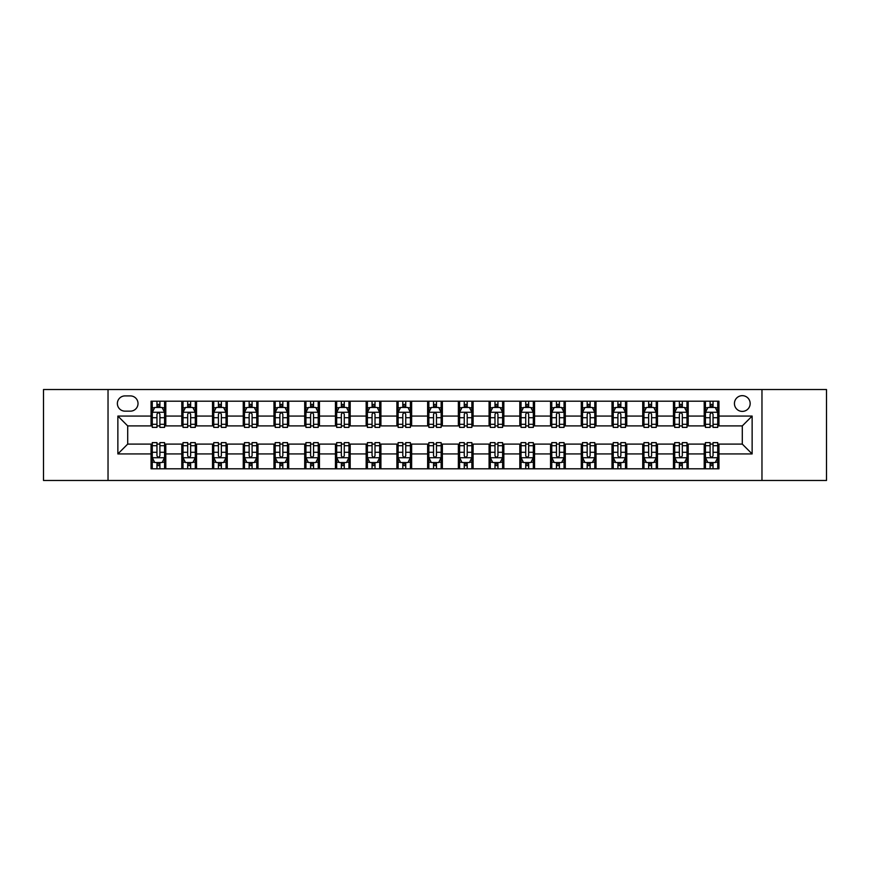 <?xml version="1.0" encoding="UTF-8"?>
<svg xmlns="http://www.w3.org/2000/svg" width="870" height="870" viewBox="0 0 870 870"><rect width="100%" height="100%" fill="white"/><g stroke="black" fill="none" stroke-linecap="round" stroke-linejoin="round"><path stroke-width="1.3" d="M742.295 395.665A7.863 7.863 0 0 0 734.432 403.528A7.863 7.863 0 0 0 742.295 411.401A7.863 7.863 0 0 0 750.168 403.528A7.863 7.863 0 0 0 742.295 395.665M761.968 480.479L826.5 480.479L826.5 389.521L761.968 389.521L761.968 480.479L108.032 480.479L108.032 389.521L43.5 389.521L43.5 480.479L108.032 480.479M124.997 411.151L130.402 411.151A7.623 7.623 0 0 0 138.025 403.528A7.623 7.623 0 0 0 130.402 395.915L124.997 395.915A7.623 7.623 0 0 0 117.374 403.528A7.623 7.623 0 0 0 124.997 411.151M761.968 389.521L108.032 389.521M151.054 453.933L117.863 453.933L117.863 416.067L151.054 416.067L151.054 425.908L127.705 425.908L127.705 444.091L151.054 444.091L151.054 468.799L718.946 468.799L718.946 444.091L742.295 444.091L742.295 425.908L718.946 425.908L718.946 416.067L752.137 416.067L752.137 453.933L718.946 453.933M718.946 416.067L718.946 401.2L151.054 401.2L151.054 416.067M704.2 401.2L704.2 425.908L705.429 425.908M710.094 425.908L713.041 425.908M717.717 425.908L718.946 425.908M704.2 425.908L686.985 425.908M673.467 401.2L673.467 425.908L674.696 425.908M679.361 425.908L682.319 425.908M673.467 425.908L656.252 425.908M642.734 401.2L642.734 425.908L643.963 425.908M648.639 425.908L651.586 425.908M642.734 425.908L625.53 425.908M612.001 401.2L612.001 425.908L613.23 425.908M617.907 425.908L620.854 425.908M612.001 425.908L594.797 425.908M581.28 401.2L581.28 425.908L582.508 425.908M587.174 425.908L590.121 425.908M581.28 425.908L564.064 425.908M550.547 401.2L550.547 425.908L551.776 425.908M556.441 425.908L559.399 425.908M550.547 425.908L533.332 425.908M519.814 401.2L519.814 425.908L521.043 425.908M525.719 425.908L528.666 425.908M519.814 425.908L502.61 425.908M489.081 401.2L489.081 425.908L490.31 425.908M494.986 425.908L497.934 425.908M489.081 425.908L471.877 425.908M458.359 401.2L458.359 425.908L459.588 425.908M464.254 425.908L467.201 425.908M458.359 425.908L441.144 425.908M427.627 401.2L427.627 425.908L428.856 425.908M433.521 425.908L436.479 425.908M427.627 425.908L410.412 425.908M396.894 401.2L396.894 425.908L398.123 425.908M402.799 425.908L405.746 425.908M396.894 425.908L379.69 425.908M366.161 401.2L366.161 425.908L367.39 425.908M372.066 425.908L375.013 425.908M366.161 425.908L348.957 425.908M335.439 401.2L335.439 425.908L336.668 425.908M341.334 425.908L344.281 425.908M335.439 425.908L318.224 425.908M304.707 401.2L304.707 425.908L305.935 425.908M310.601 425.908L313.559 425.908M304.707 425.908L287.491 425.908M273.974 401.2L273.974 425.908L275.203 425.908M279.879 425.908L282.826 425.908M273.974 425.908L256.77 425.908M243.241 401.2L243.241 425.908L244.47 425.908M249.146 425.908L252.093 425.908M243.241 425.908L226.037 425.908M212.519 401.2L212.519 425.908L213.748 425.908M218.413 425.908L221.361 425.908M212.519 425.908L195.304 425.908M181.786 401.2L181.786 425.908L183.015 425.908M187.681 425.908L190.639 425.908M181.786 425.908L164.571 425.908M151.054 425.908L152.283 425.908M156.959 425.908L159.906 425.908M151.054 444.091L152.283 444.091M156.959 444.091L159.906 444.091M164.571 444.091L165.8 444.091L165.8 468.799M183.015 444.091L165.8 444.091M187.681 444.091L190.639 444.091M195.304 444.091L196.533 444.091L196.533 468.799M213.748 444.091L196.533 444.091M218.413 444.091L221.361 444.091M226.037 444.091L227.266 444.091L227.266 468.799M244.47 444.091L227.266 444.091M249.146 444.091L252.093 444.091M256.77 444.091L257.998 444.091L257.998 468.799M275.203 444.091L257.998 444.091M279.879 444.091L282.826 444.091M287.491 444.091L288.72 444.091L288.72 468.799M305.935 444.091L288.72 444.091M310.601 444.091L313.559 444.091M318.224 444.091L319.453 444.091L319.453 468.799M336.668 444.091L319.453 444.091M341.334 444.091L344.281 444.091M348.957 444.091L350.186 444.091L350.186 468.799M367.39 444.091L350.186 444.091M372.066 444.091L375.013 444.091M379.69 444.091L380.919 444.091L380.919 468.799M398.123 444.091L380.919 444.091M402.799 444.091L405.746 444.091M410.412 444.091L411.64 444.091L411.64 468.799M428.856 444.091L411.64 444.091M433.521 444.091L436.479 444.091M441.144 444.091L442.373 444.091L442.373 468.799M459.588 444.091L442.373 444.091M464.254 444.091L467.201 444.091M471.877 444.091L473.106 444.091L473.106 468.799M490.31 444.091L473.106 444.091M494.986 444.091L497.934 444.091M502.61 444.091L503.839 444.091L503.839 468.799M521.043 444.091L503.839 444.091M525.719 444.091L528.666 444.091M533.332 444.091L534.561 444.091L534.561 468.799M551.776 444.091L534.561 444.091M556.441 444.091L559.399 444.091M564.064 444.091L565.293 444.091L565.293 468.799M582.508 444.091L565.293 444.091M587.174 444.091L590.121 444.091M594.797 444.091L596.026 444.091L596.026 468.799M613.23 444.091L596.026 444.091M617.907 444.091L620.854 444.091M625.53 444.091L626.759 444.091L626.759 468.799M643.963 444.091L626.759 444.091M648.639 444.091L651.586 444.091M656.252 444.091L657.481 444.091L657.481 468.799M674.696 444.091L657.481 444.091M679.361 444.091L682.319 444.091M686.985 444.091L688.213 444.091L688.213 468.799M705.429 444.091L688.213 444.091M710.094 444.091L713.041 444.091M717.717 444.091L718.946 444.091M165.8 401.2L165.8 425.908M151.054 407.345L152.283 407.345M156.959 407.345L159.906 407.345M164.571 407.345L165.8 407.345M151.054 462.655L152.283 462.655M156.959 462.655L159.906 462.655M164.571 462.655L165.8 462.655M181.786 444.091L181.786 468.799M196.533 401.2L196.533 425.908M181.786 407.345L183.015 407.345M187.681 407.345L190.639 407.345M195.304 407.345L196.533 407.345M181.786 462.655L183.015 462.655M187.681 462.655L190.639 462.655M195.304 462.655L196.533 462.655M212.519 444.091L212.519 468.799M212.519 462.655L213.748 462.655M218.413 462.655L221.361 462.655M226.037 462.655L227.266 462.655M227.266 401.2L227.266 425.908M212.519 407.345L213.748 407.345M218.413 407.345L221.361 407.345M226.037 407.345L227.266 407.345M243.241 444.091L243.241 468.799M243.241 462.655L244.47 462.655M249.146 462.655L252.093 462.655M256.77 462.655L257.998 462.655M257.998 401.2L257.998 425.908M243.241 407.345L244.47 407.345M249.146 407.345L252.093 407.345M256.77 407.345L257.998 407.345M273.974 444.091L273.974 468.799M273.974 462.655L275.203 462.655M279.879 462.655L282.826 462.655M287.491 462.655L288.72 462.655M288.72 401.2L288.72 425.908M273.974 407.345L275.203 407.345M279.879 407.345L282.826 407.345M287.491 407.345L288.72 407.345M304.707 444.091L304.707 468.799M304.707 462.655L305.935 462.655M310.601 462.655L313.559 462.655M318.224 462.655L319.453 462.655M319.453 401.2L319.453 425.908M304.707 407.345L305.935 407.345M310.601 407.345L313.559 407.345M318.224 407.345L319.453 407.345M335.439 444.091L335.439 468.799M335.439 462.655L336.668 462.655M341.334 462.655L344.281 462.655M348.957 462.655L350.186 462.655M350.186 401.2L350.186 425.908M335.439 407.345L336.668 407.345M341.334 407.345L344.281 407.345M348.957 407.345L350.186 407.345M366.161 444.091L366.161 468.799M366.161 462.655L367.39 462.655M372.066 462.655L375.013 462.655M379.69 462.655L380.919 462.655M380.919 401.2L380.919 425.908M366.161 407.345L367.39 407.345M372.066 407.345L375.013 407.345M379.69 407.345L380.919 407.345M396.894 444.091L396.894 468.799M396.894 462.655L398.123 462.655M402.799 462.655L405.746 462.655M410.412 462.655L411.64 462.655M411.64 401.2L411.64 425.908M396.894 407.345L398.123 407.345M402.799 407.345L405.746 407.345M410.412 407.345L411.64 407.345M427.627 444.091L427.627 468.799M427.627 462.655L428.856 462.655M433.521 462.655L436.479 462.655M441.144 462.655L442.373 462.655M442.373 401.2L442.373 425.908M427.627 407.345L428.856 407.345M433.521 407.345L436.479 407.345M441.144 407.345L442.373 407.345M458.359 444.091L458.359 468.799M458.359 462.655L459.588 462.655M464.254 462.655L467.201 462.655M471.877 462.655L473.106 462.655M473.106 401.2L473.106 425.908M458.359 407.345L459.588 407.345M464.254 407.345L467.201 407.345M471.877 407.345L473.106 407.345M489.081 444.091L489.081 468.799M489.081 462.655L490.31 462.655M494.986 462.655L497.934 462.655M502.61 462.655L503.839 462.655M503.839 401.2L503.839 425.908M489.081 407.345L490.31 407.345M494.986 407.345L497.934 407.345M502.61 407.345L503.839 407.345M519.814 444.091L519.814 468.799M519.814 462.655L521.043 462.655M525.719 462.655L528.666 462.655M533.332 462.655L534.561 462.655M534.561 401.2L534.561 425.908M519.814 407.345L521.043 407.345M525.719 407.345L528.666 407.345M533.332 407.345L534.561 407.345M550.547 444.091L550.547 468.799M550.547 462.655L551.776 462.655M556.441 462.655L559.399 462.655M564.064 462.655L565.293 462.655M565.293 401.2L565.293 425.908M550.547 407.345L551.776 407.345M556.441 407.345L559.399 407.345M564.064 407.345L565.293 407.345M581.28 444.091L581.28 468.799M581.28 462.655L582.508 462.655M587.174 462.655L590.121 462.655M594.797 462.655L596.026 462.655M596.026 401.2L596.026 425.908M581.28 407.345L582.508 407.345M587.174 407.345L590.121 407.345M594.797 407.345L596.026 407.345M612.001 444.091L612.001 468.799M612.001 462.655L613.23 462.655M617.907 462.655L620.854 462.655M625.53 462.655L626.759 462.655M626.759 401.2L626.759 425.908M612.001 407.345L613.23 407.345M617.907 407.345L620.854 407.345M625.53 407.345L626.759 407.345M642.734 444.091L642.734 468.799M642.734 462.655L643.963 462.655M648.639 462.655L651.586 462.655M656.252 462.655L657.481 462.655M657.481 401.2L657.481 425.908M642.734 407.345L643.963 407.345M648.639 407.345L651.586 407.345M656.252 407.345L657.481 407.345M673.467 444.091L673.467 468.799M673.467 462.655L674.696 462.655M679.361 462.655L682.319 462.655M686.985 462.655L688.213 462.655M688.213 401.2L688.213 425.908M673.467 407.345L674.696 407.345M679.361 407.345L682.319 407.345M686.985 407.345L688.213 407.345M704.2 444.091L704.2 468.799M704.2 462.655L705.429 462.655M710.094 462.655L713.041 462.655M717.717 462.655L718.946 462.655M704.2 407.345L705.429 407.345M710.094 407.345L713.041 407.345M717.717 407.345L718.946 407.345M127.705 425.908L117.863 416.067M127.705 444.091L117.863 453.933M752.137 416.067L742.295 425.908M752.137 453.933L742.295 444.091M159.906 404.398L156.959 404.398M164.571 424.299L159.906 424.299L159.906 427.377L164.571 427.377L164.571 412.38L162.114 407.464L154.74 407.464L152.283 412.38L152.283 427.377L156.959 427.377L156.959 424.299L152.283 424.299M152.283 412.38L152.283 401.2M164.571 412.38L164.571 401.2M156.959 407.464L156.959 401.2M159.906 401.2L159.906 407.464M159.906 424.299L159.906 414.229C158.927 412.337 157.938 412.337 156.959 414.229L156.959 424.299M156.959 465.602L159.906 465.602M152.283 445.701L156.959 445.701L156.959 442.623L152.283 442.623L152.283 457.62L154.74 462.535L162.114 462.535L164.571 457.62L164.571 442.623L159.906 442.623L159.906 445.701L164.571 445.701M164.571 457.62L164.571 468.799M152.283 457.62L152.283 468.799M159.906 462.535L159.906 468.799M156.959 468.799L156.959 462.535M156.959 445.701L156.959 455.771C157.938 457.663 158.916 457.663 159.906 455.771L159.906 445.701M190.639 404.398L187.681 404.398M195.304 424.299L190.639 424.299L190.639 427.377L195.304 427.377L195.304 412.38L192.846 407.464L185.473 407.464L183.015 412.38L183.015 427.377L187.681 427.377L187.681 424.299L183.015 424.299M183.015 412.38L183.015 401.2M195.304 412.38L195.304 401.2M187.681 407.464L187.681 401.2M190.639 401.2L190.639 407.464M190.639 424.299L190.639 414.229C189.649 412.337 188.67 412.337 187.681 414.229L187.681 424.299M221.361 404.398L218.413 404.398M226.037 424.299L221.361 424.299L221.361 427.377L226.037 427.377L226.037 412.38L223.579 407.464L216.206 407.464L213.748 412.38L213.748 427.377L218.413 427.377L218.413 424.299L213.748 424.299M213.748 412.38L213.748 401.2M226.037 412.38L226.037 401.2M218.413 407.464L218.413 401.2M221.361 401.2L221.361 407.464M221.361 424.299L221.361 414.229C220.382 412.337 219.403 412.337 218.413 414.229L218.413 424.299M252.093 404.398L249.146 404.398M256.77 424.299L252.093 424.299L252.093 427.377L256.77 427.377L256.77 412.38L254.312 407.464L246.928 407.464L244.47 412.38L244.47 427.377L249.146 427.377L249.146 424.299L244.47 424.299M244.47 412.38L244.47 401.2M256.77 412.38L256.77 401.2M249.146 407.464L249.146 401.2M252.093 401.2L252.093 407.464M252.093 424.299L252.093 414.229C251.115 412.337 250.125 412.337 249.146 414.229L249.146 424.299M187.681 465.602L190.639 465.602M183.015 445.701L187.681 445.701L187.681 442.623L183.015 442.623L183.015 457.62L185.473 462.535L192.846 462.535L195.304 457.62L195.304 442.623L190.639 442.623L190.639 445.701L195.304 445.701M195.304 457.62L195.304 468.799M183.015 457.62L183.015 468.799M190.639 462.535L190.639 468.799M187.681 468.799L187.681 462.535M187.681 445.701L187.681 455.771C188.67 457.663 189.649 457.663 190.639 455.771L190.639 445.701M218.413 465.602L221.361 465.602M213.748 445.701L218.413 445.701L218.413 442.623L213.748 442.623L213.748 457.62L216.206 462.535L223.579 462.535L226.037 457.62L226.037 442.623L221.361 442.623L221.361 445.701L226.037 445.701M226.037 457.62L226.037 468.799M213.748 457.62L213.748 468.799M221.361 462.535L221.361 468.799M218.413 468.799L218.413 462.535M218.413 445.701L218.413 455.771C219.392 457.663 220.382 457.663 221.361 455.771L221.361 445.701M249.146 465.602L252.093 465.602M244.47 445.701L249.146 445.701L249.146 442.623L244.47 442.623L244.47 457.62L246.928 462.535L254.312 462.535L256.77 457.62L256.77 442.623L252.093 442.623L252.093 445.701L256.77 445.701M256.77 457.62L256.77 468.799M244.47 457.62L244.47 468.799M252.093 462.535L252.093 468.799M249.146 468.799L249.146 462.535M249.146 445.701L249.146 455.771C250.125 457.663 251.115 457.663 252.093 455.771L252.093 445.701M282.826 404.398L279.879 404.398M287.491 424.299L282.826 424.299L282.826 427.377L287.491 427.377L287.491 412.38L285.034 407.464L277.66 407.464L275.203 412.38L275.203 427.377L279.879 427.377L279.879 424.299L275.203 424.299M275.203 412.38L275.203 401.2M287.491 412.38L287.491 401.2M279.879 407.464L279.879 401.2M282.826 401.2L282.826 407.464M282.826 424.299L282.826 414.229C281.847 412.337 280.858 412.337 279.879 414.229L279.879 424.299M279.879 465.602L282.826 465.602M275.203 445.701L279.879 445.701L279.879 442.623L275.203 442.623L275.203 457.62L277.66 462.535L285.034 462.535L287.491 457.62L287.491 442.623L282.826 442.623L282.826 445.701L287.491 445.701M287.491 457.62L287.491 468.799M275.203 457.62L275.203 468.799M282.826 462.535L282.826 468.799M279.879 468.799L279.879 462.535M279.879 445.701L279.879 455.771C280.858 457.663 281.837 457.663 282.826 455.771L282.826 445.701M313.559 404.398L310.601 404.398M318.224 424.299L313.559 424.299L313.559 427.377L318.224 427.377L318.224 412.38L315.767 407.464L308.393 407.464L305.935 412.38L305.935 427.377L310.601 427.377L310.601 424.299L305.935 424.299M305.935 412.38L305.935 401.2M318.224 412.38L318.224 401.2M310.601 407.464L310.601 401.2M313.559 401.2L313.559 407.464M313.559 424.299L313.559 414.229C312.569 412.337 311.59 412.337 310.601 414.229L310.601 424.299M310.601 465.602L313.559 465.602M305.935 445.701L310.601 445.701L310.601 442.623L305.935 442.623L305.935 457.62L308.393 462.535L315.767 462.535L318.224 457.62L318.224 442.623L313.559 442.623L313.559 445.701L318.224 445.701M318.224 457.62L318.224 468.799M305.935 457.62L305.935 468.799M313.559 462.535L313.559 468.799M310.601 468.799L310.601 462.535M310.601 445.701L310.601 455.771C311.59 457.663 312.569 457.663 313.559 455.771L313.559 445.701M344.281 404.398L341.334 404.398M348.957 424.299L344.281 424.299L344.281 427.377L348.957 427.377L348.957 412.38L346.499 407.464L339.126 407.464L336.668 412.38L336.668 427.377L341.334 427.377L341.334 424.299L336.668 424.299M336.668 412.38L336.668 401.2M348.957 412.38L348.957 401.2M341.334 407.464L341.334 401.2M344.281 401.2L344.281 407.464M344.281 424.299L344.281 414.229C343.302 412.337 342.323 412.337 341.334 414.229L341.334 424.299M341.334 465.602L344.281 465.602M336.668 445.701L341.334 445.701L341.334 442.623L336.668 442.623L336.668 457.62L339.126 462.535L346.499 462.535L348.957 457.62L348.957 442.623L344.281 442.623L344.281 445.701L348.957 445.701M348.957 457.62L348.957 468.799M336.668 457.62L336.668 468.799M344.281 462.535L344.281 468.799M341.334 468.799L341.334 462.535M341.334 445.701L341.334 455.771C342.312 457.663 343.302 457.663 344.281 455.771L344.281 445.701M375.013 404.398L372.066 404.398M379.69 424.299L375.013 424.299L375.013 427.377L379.69 427.377L379.69 412.38L377.232 407.464L369.848 407.464L367.39 412.38L367.39 427.377L372.066 427.377L372.066 424.299L367.39 424.299M367.39 412.38L367.39 401.2M379.69 412.38L379.69 401.2M372.066 407.464L372.066 401.2M375.013 401.2L375.013 407.464M375.013 424.299L375.013 414.229C374.035 412.337 373.045 412.337 372.066 414.229L372.066 424.299M372.066 465.602L375.013 465.602M367.39 445.701L372.066 445.701L372.066 442.623L367.39 442.623L367.39 457.62L369.848 462.535L377.232 462.535L379.69 457.62L379.69 442.623L375.013 442.623L375.013 445.701L379.69 445.701M379.69 457.62L379.69 468.799M367.39 457.62L367.39 468.799M375.013 462.535L375.013 468.799M372.066 468.799L372.066 462.535M372.066 445.701L372.066 455.771C373.045 457.663 374.035 457.663 375.013 455.771L375.013 445.701M405.746 404.398L402.799 404.398M410.412 424.299L405.746 424.299L405.746 427.377L410.412 427.377L410.412 412.38L407.954 407.464L400.581 407.464L398.123 412.38L398.123 427.377L402.799 427.377L402.799 424.299L398.123 424.299M398.123 412.38L398.123 401.2M410.412 412.38L410.412 401.2M402.799 407.464L402.799 401.2M405.746 401.2L405.746 407.464M405.746 424.299L405.746 414.229C404.767 412.337 403.778 412.337 402.799 414.229L402.799 424.299M402.799 465.602L405.746 465.602M398.123 445.701L402.799 445.701L402.799 442.623L398.123 442.623L398.123 457.62L400.581 462.535L407.954 462.535L410.412 457.62L410.412 442.623L405.746 442.623L405.746 445.701L410.412 445.701M410.412 457.62L410.412 468.799M398.123 457.62L398.123 468.799M405.746 462.535L405.746 468.799M402.799 468.799L402.799 462.535M402.799 445.701L402.799 455.771C403.778 457.663 404.757 457.663 405.746 455.771L405.746 445.701M436.479 404.398L433.521 404.398M441.144 424.299L436.479 424.299L436.479 427.377L441.144 427.377L441.144 412.38L438.687 407.464L431.313 407.464L428.856 412.38L428.856 427.377L433.521 427.377L433.521 424.299L428.856 424.299M428.856 412.38L428.856 401.2M441.144 412.38L441.144 401.2M433.521 407.464L433.521 401.2M436.479 401.2L436.479 407.464M436.479 424.299L436.479 414.229C435.489 412.337 434.511 412.337 433.521 414.229L433.521 424.299M433.521 465.602L436.479 465.602M428.856 445.701L433.521 445.701L433.521 442.623L428.856 442.623L428.856 457.62L431.313 462.535L438.687 462.535L441.144 457.62L441.144 442.623L436.479 442.623L436.479 445.701L441.144 445.701M441.144 457.62L441.144 468.799M428.856 457.62L428.856 468.799M436.479 462.535L436.479 468.799M433.521 468.799L433.521 462.535M433.521 445.701L433.521 455.771C434.511 457.663 435.489 457.663 436.479 455.771L436.479 445.701M467.201 404.398L464.254 404.398M471.877 424.299L467.201 424.299L467.201 427.377L471.877 427.377L471.877 412.38L469.419 407.464L462.046 407.464L459.588 412.38L459.588 427.377L464.254 427.377L464.254 424.299L459.588 424.299M459.588 412.38L459.588 401.2M471.877 412.38L471.877 401.2M464.254 407.464L464.254 401.2M467.201 401.2L467.201 407.464M467.201 424.299L467.201 414.229C466.222 412.337 465.243 412.337 464.254 414.229L464.254 424.299M464.254 465.602L467.201 465.602M459.588 445.701L464.254 445.701L464.254 442.623L459.588 442.623L459.588 457.62L462.046 462.535L469.419 462.535L471.877 457.62L471.877 442.623L467.201 442.623L467.201 445.701L471.877 445.701M471.877 457.62L471.877 468.799M459.588 457.62L459.588 468.799M467.201 462.535L467.201 468.799M464.254 468.799L464.254 462.535M464.254 445.701L464.254 455.771C465.232 457.663 466.222 457.663 467.201 455.771L467.201 445.701M497.934 404.398L494.986 404.398M502.61 424.299L497.934 424.299L497.934 427.377L502.61 427.377L502.61 412.38L500.152 407.464L492.768 407.464L490.31 412.38L490.31 427.377L494.986 427.377L494.986 424.299L490.31 424.299M490.31 412.38L490.31 401.2M502.61 412.38L502.61 401.2M494.986 407.464L494.986 401.2M497.934 401.2L497.934 407.464M497.934 424.299L497.934 414.229C496.955 412.337 495.965 412.337 494.986 414.229L494.986 424.299M494.986 465.602L497.934 465.602M490.31 445.701L494.986 445.701L494.986 442.623L490.31 442.623L490.31 457.62L492.768 462.535L500.152 462.535L502.61 457.62L502.61 442.623L497.934 442.623L497.934 445.701L502.61 445.701M502.61 457.62L502.61 468.799M490.31 457.62L490.31 468.799M497.934 462.535L497.934 468.799M494.986 468.799L494.986 462.535M494.986 445.701L494.986 455.771C495.965 457.663 496.955 457.663 497.934 455.771L497.934 445.701M528.666 404.398L525.719 404.398M533.332 424.299L528.666 424.299L528.666 427.377L533.332 427.377L533.332 412.38L530.874 407.464L523.501 407.464L521.043 412.38L521.043 427.377L525.719 427.377L525.719 424.299L521.043 424.299M521.043 412.38L521.043 401.2M533.332 412.38L533.332 401.2M525.719 407.464L525.719 401.2M528.666 401.2L528.666 407.464M528.666 424.299L528.666 414.229C527.688 412.337 526.698 412.337 525.719 414.229L525.719 424.299M525.719 465.602L528.666 465.602M521.043 445.701L525.719 445.701L525.719 442.623L521.043 442.623L521.043 457.62L523.501 462.535L530.874 462.535L533.332 457.62L533.332 442.623L528.666 442.623L528.666 445.701L533.332 445.701M533.332 457.62L533.332 468.799M521.043 457.62L521.043 468.799M528.666 462.535L528.666 468.799M525.719 468.799L525.719 462.535M525.719 445.701L525.719 455.771C526.698 457.663 527.677 457.663 528.666 455.771L528.666 445.701M559.399 404.398L556.441 404.398M564.064 424.299L559.399 424.299L559.399 427.377L564.064 427.377L564.064 412.38L561.607 407.464L554.233 407.464L551.776 412.38L551.776 427.377L556.441 427.377L556.441 424.299L551.776 424.299M551.776 412.38L551.776 401.2M564.064 412.38L564.064 401.2M556.441 407.464L556.441 401.2M559.399 401.2L559.399 407.464M559.399 424.299L559.399 414.229C558.409 412.337 557.431 412.337 556.441 414.229L556.441 424.299M556.441 465.602L559.399 465.602M551.776 445.701L556.441 445.701L556.441 442.623L551.776 442.623L551.776 457.62L554.233 462.535L561.607 462.535L564.064 457.62L564.064 442.623L559.399 442.623L559.399 445.701L564.064 445.701M564.064 457.62L564.064 468.799M551.776 457.62L551.776 468.799M559.399 462.535L559.399 468.799M556.441 468.799L556.441 462.535M556.441 445.701L556.441 455.771C557.431 457.663 558.409 457.663 559.399 455.771L559.399 445.701M590.121 404.398L587.174 404.398M594.797 424.299L590.121 424.299L590.121 427.377L594.797 427.377L594.797 412.38L592.339 407.464L584.966 407.464L582.508 412.38L582.508 427.377L587.174 427.377L587.174 424.299L582.508 424.299M582.508 412.38L582.508 401.2M594.797 412.38L594.797 401.2M587.174 407.464L587.174 401.2M590.121 401.2L590.121 407.464M590.121 424.299L590.121 414.229C589.142 412.337 588.163 412.337 587.174 414.229L587.174 424.299M587.174 465.602L590.121 465.602M582.508 445.701L587.174 445.701L587.174 442.623L582.508 442.623L582.508 457.62L584.966 462.535L592.339 462.535L594.797 457.62L594.797 442.623L590.121 442.623L590.121 445.701L594.797 445.701M594.797 457.62L594.797 468.799M582.508 457.62L582.508 468.799M590.121 462.535L590.121 468.799M587.174 468.799L587.174 462.535M587.174 445.701L587.174 455.771C588.153 457.663 589.142 457.663 590.121 455.771L590.121 445.701M620.854 404.398L617.907 404.398M625.53 424.299L620.854 424.299L620.854 427.377L625.53 427.377L625.53 412.38L623.072 407.464L615.688 407.464L613.23 412.38L613.23 427.377L617.907 427.377L617.907 424.299L613.23 424.299M613.23 412.38L613.23 401.2M625.53 412.38L625.53 401.2M617.907 407.464L617.907 401.2M620.854 401.2L620.854 407.464M620.854 424.299L620.854 414.229C619.875 412.337 618.885 412.337 617.907 414.229L617.907 424.299M617.907 465.602L620.854 465.602M613.23 445.701L617.907 445.701L617.907 442.623L613.23 442.623L613.23 457.62L615.688 462.535L623.072 462.535L625.53 457.62L625.53 442.623L620.854 442.623L620.854 445.701L625.53 445.701M625.53 457.62L625.53 468.799M613.23 457.62L613.23 468.799M620.854 462.535L620.854 468.799M617.907 468.799L617.907 462.535M617.907 445.701L617.907 455.771C618.885 457.663 619.875 457.663 620.854 455.771L620.854 445.701M651.586 404.398L648.639 404.398M656.252 424.299L651.586 424.299L651.586 427.377L656.252 427.377L656.252 412.38L653.794 407.464L646.421 407.464L643.963 412.38L643.963 427.377L648.639 427.377L648.639 424.299L643.963 424.299M643.963 412.38L643.963 401.2M656.252 412.38L656.252 401.2M648.639 407.464L648.639 401.2M651.586 401.2L651.586 407.464M651.586 424.299L651.586 414.229C650.608 412.337 649.618 412.337 648.639 414.229L648.639 424.299M648.639 465.602L651.586 465.602M643.963 445.701L648.639 445.701L648.639 442.623L643.963 442.623L643.963 457.62L646.421 462.535L653.794 462.535L656.252 457.62L656.252 442.623L651.586 442.623L651.586 445.701L656.252 445.701M656.252 457.62L656.252 468.799M643.963 457.62L643.963 468.799M651.586 462.535L651.586 468.799M648.639 468.799L648.639 462.535M648.639 445.701L648.639 455.771C649.618 457.663 650.597 457.663 651.586 455.771L651.586 445.701M682.319 404.398L679.361 404.398M686.985 424.299L682.319 424.299L682.319 427.377L686.985 427.377L686.985 412.38L684.527 407.464L677.154 407.464L674.696 412.38L674.696 427.377L679.361 427.377L679.361 424.299L674.696 424.299M674.696 412.38L674.696 401.2M686.985 412.38L686.985 401.2M679.361 407.464L679.361 401.2M682.319 401.2L682.319 407.464M682.319 424.299L682.319 414.229C681.33 412.337 680.351 412.337 679.361 414.229L679.361 424.299M679.361 465.602L682.319 465.602M674.696 445.701L679.361 445.701L679.361 442.623L674.696 442.623L674.696 457.62L677.154 462.535L684.527 462.535L686.985 457.62L686.985 442.623L682.319 442.623L682.319 445.701L686.985 445.701M686.985 457.62L686.985 468.799M674.696 457.62L674.696 468.799M682.319 462.535L682.319 468.799M679.361 468.799L679.361 462.535M679.361 445.701L679.361 455.771C680.351 457.663 681.33 457.663 682.319 455.771L682.319 445.701M713.041 404.398L710.094 404.398M717.717 424.299L713.041 424.299L713.041 427.377L717.717 427.377L717.717 412.38L715.26 407.464L707.886 407.464L705.429 412.38L705.429 427.377L710.094 427.377L710.094 424.299L705.429 424.299M705.429 412.38L705.429 401.2M717.717 412.38L717.717 401.2M710.094 407.464L710.094 401.2M713.041 401.2L713.041 407.464M713.041 424.299L713.041 414.229C712.062 412.337 711.084 412.337 710.094 414.229L710.094 424.299M710.094 465.602L713.041 465.602M705.429 445.701L710.094 445.701L710.094 442.623L705.429 442.623L705.429 457.62L707.886 462.535L715.26 462.535L717.717 457.62L717.717 442.623L713.041 442.623L713.041 445.701L717.717 445.701M717.717 457.62L717.717 468.799M705.429 457.62L705.429 468.799M713.041 462.535L713.041 468.799M710.094 468.799L710.094 462.535M710.094 445.701L710.094 455.771C711.073 457.663 712.062 457.663 713.041 455.771L713.041 445.701M181.786 453.933L165.8 453.933M181.786 416.067L165.8 416.067M212.519 416.067L196.533 416.067M212.519 453.933L196.533 453.933M243.241 416.067L227.266 416.067M243.241 453.933L227.266 453.933M273.974 416.067L257.998 416.067M273.974 453.933L257.998 453.933M304.707 416.067L288.72 416.067M304.707 453.933L288.72 453.933M335.439 416.067L319.453 416.067M335.439 453.933L319.453 453.933M366.161 416.067L350.186 416.067M366.161 453.933L350.186 453.933M396.894 416.067L380.919 416.067M396.894 453.933L380.919 453.933M427.627 416.067L411.64 416.067M427.627 453.933L411.64 453.933M458.359 416.067L442.373 416.067M458.359 453.933L442.373 453.933M489.081 416.067L473.106 416.067M489.081 453.933L473.106 453.933M519.814 416.067L503.839 416.067M519.814 453.933L503.839 453.933M550.547 416.067L534.561 416.067M550.547 453.933L534.561 453.933M581.28 416.067L565.293 416.067M581.28 453.933L565.293 453.933M612.001 416.067L596.026 416.067M612.001 453.933L596.026 453.933M642.734 416.067L626.759 416.067M642.734 453.933L626.759 453.933M673.467 416.067L657.481 416.067M673.467 453.933L657.481 453.933M704.2 416.067L688.213 416.067M704.2 453.933L688.213 453.933M164.517 412.26L152.348 412.26M152.283 407.758L154.599 407.758M162.266 407.758L164.571 407.758M156.959 417.709L152.283 417.709M164.571 417.709L159.906 417.709M159.906 405.953L156.959 405.953M152.348 457.74L164.517 457.74M164.571 462.242L162.266 462.242M154.599 462.242L152.283 462.242M159.906 452.291L164.571 452.291M152.283 452.291L156.959 452.291M156.959 464.047L159.906 464.047M195.25 412.26L183.081 412.26M183.015 407.758L185.321 407.758M192.999 407.758L195.304 407.758M187.681 417.709L183.015 417.709M195.304 417.709L190.639 417.709M190.639 405.953L187.681 405.953M225.972 412.26L213.802 412.26M213.748 407.758L216.054 407.758M223.72 407.758L226.037 407.758M218.413 417.709L213.748 417.709M226.037 417.709L221.361 417.709M221.361 405.953L218.413 405.953M256.704 412.26L244.535 412.26M244.47 407.758L246.786 407.758M254.453 407.758L256.77 407.758M249.146 417.709L244.47 417.709M256.77 417.709L252.093 417.709M252.093 405.953L249.146 405.953M183.081 457.74L195.25 457.74M195.304 462.242L192.999 462.242M185.321 462.242L183.015 462.242M190.639 452.291L195.304 452.291M183.015 452.291L187.681 452.291M187.681 464.047L190.639 464.047M213.802 457.74L225.972 457.74M226.037 462.242L223.72 462.242M216.054 462.242L213.748 462.242M221.361 452.291L226.037 452.291M213.748 452.291L218.413 452.291M218.413 464.047L221.361 464.047M244.535 457.74L256.704 457.74M256.77 462.242L254.453 462.242M246.786 462.242L244.47 462.242M252.093 452.291L256.77 452.291M244.47 452.291L249.146 452.291M249.146 464.047L252.093 464.047M287.437 412.26L275.268 412.26M275.203 407.758L277.519 407.758M285.186 407.758L287.491 407.758M279.879 417.709L275.203 417.709M287.491 417.709L282.826 417.709M282.826 405.953L279.879 405.953M275.268 457.74L287.437 457.74M287.491 462.242L285.186 462.242M277.519 462.242L275.203 462.242M282.826 452.291L287.491 452.291M275.203 452.291L279.879 452.291M279.879 464.047L282.826 464.047M318.17 412.26L306.001 412.26M305.935 407.758L308.241 407.758M315.919 407.758L318.224 407.758M310.601 417.709L305.935 417.709M318.224 417.709L313.559 417.709M313.559 405.953L310.601 405.953M306.001 457.74L318.17 457.74M318.224 462.242L315.919 462.242M308.241 462.242L305.935 462.242M313.559 452.291L318.224 452.291M305.935 452.291L310.601 452.291M310.601 464.047L313.559 464.047M348.892 412.26L336.723 412.26M336.668 407.758L338.974 407.758M346.641 407.758L348.957 407.758M341.334 417.709L336.668 417.709M348.957 417.709L344.281 417.709M344.281 405.953L341.334 405.953M336.723 457.74L348.892 457.74M348.957 462.242L346.641 462.242M338.974 462.242L336.668 462.242M344.281 452.291L348.957 452.291M336.668 452.291L341.334 452.291M341.334 464.047L344.281 464.047M379.624 412.26L367.455 412.26M367.39 407.758L369.706 407.758M377.373 407.758L379.69 407.758M372.066 417.709L367.39 417.709M379.69 417.709L375.013 417.709M375.013 405.953L372.066 405.953M367.455 457.74L379.624 457.74M379.69 462.242L377.373 462.242M369.706 462.242L367.39 462.242M375.013 452.291L379.69 452.291M367.39 452.291L372.066 452.291M372.066 464.047L375.013 464.047M410.357 412.26L398.188 412.26M398.123 407.758L400.439 407.758M408.106 407.758L410.412 407.758M402.799 417.709L398.123 417.709M410.412 417.709L405.746 417.709M405.746 405.953L402.799 405.953M398.188 457.74L410.357 457.74M410.412 462.242L408.106 462.242M400.439 462.242L398.123 462.242M405.746 452.291L410.412 452.291M398.123 452.291L402.799 452.291M402.799 464.047L405.746 464.047M441.079 412.26L428.921 412.26M428.856 407.758L431.161 407.758M438.839 407.758L441.144 407.758M433.521 417.709L428.856 417.709M441.144 417.709L436.479 417.709M436.479 405.953L433.521 405.953M428.921 457.74L441.079 457.74M441.144 462.242L438.839 462.242M431.161 462.242L428.856 462.242M436.479 452.291L441.144 452.291M428.856 452.291L433.521 452.291M433.521 464.047L436.479 464.047M471.812 412.26L459.643 412.26M459.588 407.758L461.894 407.758M469.561 407.758L471.877 407.758M464.254 417.709L459.588 417.709M471.877 417.709L467.201 417.709M467.201 405.953L464.254 405.953M459.643 457.74L471.812 457.74M471.877 462.242L469.561 462.242M461.894 462.242L459.588 462.242M467.201 452.291L471.877 452.291M459.588 452.291L464.254 452.291M464.254 464.047L467.201 464.047M502.545 412.26L490.375 412.26M490.31 407.758L492.627 407.758M500.293 407.758L502.61 407.758M494.986 417.709L490.31 417.709M502.61 417.709L497.934 417.709M497.934 405.953L494.986 405.953M490.375 457.74L502.545 457.74M502.61 462.242L500.293 462.242M492.627 462.242L490.31 462.242M497.934 452.291L502.61 452.291M490.31 452.291L494.986 452.291M494.986 464.047L497.934 464.047M533.277 412.26L521.108 412.26M521.043 407.758L523.359 407.758M531.026 407.758L533.332 407.758M525.719 417.709L521.043 417.709M533.332 417.709L528.666 417.709M528.666 405.953L525.719 405.953M521.108 457.74L533.277 457.74M533.332 462.242L531.026 462.242M523.359 462.242L521.043 462.242M528.666 452.291L533.332 452.291M521.043 452.291L525.719 452.291M525.719 464.047L528.666 464.047M563.999 412.26L551.83 412.26M551.776 407.758L554.081 407.758M561.759 407.758L564.064 407.758M556.441 417.709L551.776 417.709M564.064 417.709L559.399 417.709M559.399 405.953L556.441 405.953M551.83 457.74L563.999 457.74M564.064 462.242L561.759 462.242M554.081 462.242L551.776 462.242M559.399 452.291L564.064 452.291M551.776 452.291L556.441 452.291M556.441 464.047L559.399 464.047M594.732 412.26L582.563 412.26M582.508 407.758L584.814 407.758M592.481 407.758L594.797 407.758M587.174 417.709L582.508 417.709M594.797 417.709L590.121 417.709M590.121 405.953L587.174 405.953M582.563 457.74L594.732 457.74M594.797 462.242L592.481 462.242M584.814 462.242L582.508 462.242M590.121 452.291L594.797 452.291M582.508 452.291L587.174 452.291M587.174 464.047L590.121 464.047M625.465 412.26L613.296 412.26M613.23 407.758L615.547 407.758M623.214 407.758L625.53 407.758M617.907 417.709L613.23 417.709M625.53 417.709L620.854 417.709M620.854 405.953L617.907 405.953M613.296 457.74L625.465 457.74M625.53 462.242L623.214 462.242M615.547 462.242L613.23 462.242M620.854 452.291L625.53 452.291M613.23 452.291L617.907 452.291M617.907 464.047L620.854 464.047M656.197 412.26L644.028 412.26M643.963 407.758L646.279 407.758M653.946 407.758L656.252 407.758M648.639 417.709L643.963 417.709M656.252 417.709L651.586 417.709M651.586 405.953L648.639 405.953M644.028 457.74L656.197 457.74M656.252 462.242L653.946 462.242M646.279 462.242L643.963 462.242M651.586 452.291L656.252 452.291M643.963 452.291L648.639 452.291M648.639 464.047L651.586 464.047M686.919 412.26L674.75 412.26M674.696 407.758L677.001 407.758M684.679 407.758L686.985 407.758M679.361 417.709L674.696 417.709M686.985 417.709L682.319 417.709M682.319 405.953L679.361 405.953M674.75 457.74L686.919 457.74M686.985 462.242L684.679 462.242M677.001 462.242L674.696 462.242M682.319 452.291L686.985 452.291M674.696 452.291L679.361 452.291M679.361 464.047L682.319 464.047M717.652 412.26L705.483 412.26M705.429 407.758L707.734 407.758M715.401 407.758L717.717 407.758M710.094 417.709L705.429 417.709M717.717 417.709L713.041 417.709M713.041 405.953L710.094 405.953M705.483 457.74L717.652 457.74M717.717 462.242L715.401 462.242M707.734 462.242L705.429 462.242M713.041 452.291L717.717 452.291M705.429 452.291L710.094 452.291M710.094 464.047L713.041 464.047"/></g></svg>
